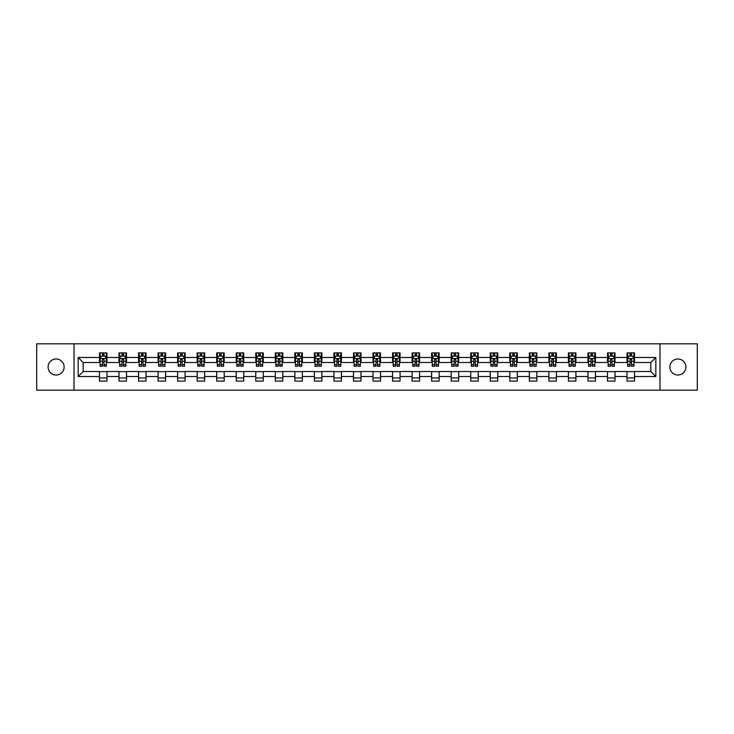 <?xml version="1.0" encoding="UTF-8"?>
<svg xmlns="http://www.w3.org/2000/svg" width="734" height="734" viewBox="0 0 734 734"><rect width="100%" height="100%" fill="white"/><g stroke="black" fill="none" stroke-linecap="round" stroke-linejoin="round"><path stroke-width="1.1" d="M677.886 358.981A8.019 8.019 0 0 0 669.867 367A8.019 8.019 0 0 0 677.886 375.019A8.019 8.019 0 0 0 685.905 367A8.019 8.019 0 0 0 677.886 358.981M56.114 358.981A8.019 8.019 0 0 0 48.095 367A8.019 8.019 0 0 0 56.114 375.019A8.019 8.019 0 0 0 64.133 367A8.019 8.019 0 0 0 56.114 358.981M659.976 390.176L697.3 390.176L697.3 343.824L659.976 343.824L659.976 390.176L74.024 390.176L74.024 343.824L36.7 343.824L36.7 390.176L74.024 390.176M659.976 343.824L74.024 343.824M634.543 357.476L634.543 352.907L627.029 352.907L627.029 357.476L615.009 357.476L615.009 352.907L607.495 352.907L607.495 357.476L595.467 357.476L595.467 352.907L587.952 352.907L587.952 357.476L575.924 357.476L575.924 352.907L568.41 352.907L568.41 357.476L556.39 357.476L556.39 352.907L548.876 352.907L548.876 357.476L536.848 357.476L536.848 352.907L529.333 352.907L529.333 357.476L517.305 357.476L517.305 352.907L509.791 352.907L509.791 357.476L497.771 357.476L497.771 352.907L490.248 352.907L490.248 357.476L478.229 357.476L478.229 352.907L470.714 352.907L470.714 357.476L458.686 357.476L458.686 352.907L451.171 352.907L451.171 357.476L439.143 357.476L439.143 352.907L431.629 352.907L431.629 357.476L419.609 357.476L419.609 352.907L412.095 352.907L412.095 357.476L400.067 357.476L400.067 352.907L392.552 352.907L392.552 357.476L380.524 357.476L380.524 352.907L373.01 352.907L373.01 357.476L360.99 357.476L360.99 352.907L353.476 352.907L353.476 357.476L341.448 357.476L341.448 352.907L333.933 352.907L333.933 357.476L321.905 357.476L321.905 352.907L314.391 352.907L314.391 357.476L302.371 357.476L302.371 352.907L294.857 352.907L294.857 357.476L282.829 357.476L282.829 352.907L275.314 352.907L275.314 357.476L263.286 357.476L263.286 352.907L255.771 352.907L255.771 357.476L243.752 357.476L243.752 352.907L236.229 352.907L236.229 357.476L224.209 357.476L224.209 352.907L216.695 352.907L216.695 357.476L204.667 357.476L204.667 352.907L197.152 352.907L197.152 357.476L185.124 357.476L185.124 352.907L177.61 352.907L177.61 357.476L165.59 357.476L165.59 352.907L158.076 352.907L158.076 357.476L146.048 357.476L146.048 352.907L138.533 352.907L138.533 357.476L126.505 357.476L126.505 352.907L118.991 352.907L118.991 357.476L106.971 357.476L106.971 352.907L99.457 352.907L99.457 357.476L78.162 357.476L78.162 376.524L83.171 371.505L99.457 371.505L99.457 381.093L106.971 381.093L106.971 371.505L118.991 371.505L118.991 381.093L126.505 381.093L126.505 371.505L138.533 371.505L138.533 381.093L146.048 381.093L146.048 371.505L158.076 371.505L158.076 381.093L165.59 381.093L165.59 371.505L177.61 371.505L177.61 381.093L185.124 381.093L185.124 371.505L197.152 371.505L197.152 381.093L204.667 381.093L204.667 371.505L216.695 371.505L216.695 381.093L224.209 381.093L224.209 371.505L236.229 371.505L236.229 381.093L243.752 381.093L243.752 371.505L255.771 371.505L255.771 381.093L263.286 381.093L263.286 371.505L275.314 371.505L275.314 381.093L282.829 381.093L282.829 371.505L294.857 371.505L294.857 381.093L302.371 381.093L302.371 371.505L314.391 371.505L314.391 381.093L321.905 381.093L321.905 371.505L333.933 371.505L333.933 381.093L341.448 381.093L341.448 371.505L353.476 371.505L353.476 381.093L360.99 381.093L360.99 371.505L373.01 371.505L373.01 381.093L380.524 381.093L380.524 371.505L392.552 371.505L392.552 381.093L400.067 381.093L400.067 371.505L412.095 371.505L412.095 381.093L419.609 381.093L419.609 371.505L431.629 371.505L431.629 381.093L439.143 381.093L439.143 371.505L451.171 371.505L451.171 381.093L458.686 381.093L458.686 371.505L470.714 371.505L470.714 381.093L478.229 381.093L478.229 371.505L490.248 371.505L490.248 381.093L497.771 381.093L497.771 371.505L509.791 371.505L509.791 381.093L517.305 381.093L517.305 371.505L529.333 371.505L529.333 381.093L536.848 381.093L536.848 371.505L548.876 371.505L548.876 381.093L556.39 381.093L556.39 371.505L568.41 371.505L568.41 381.093L575.924 381.093L575.924 371.505L587.952 371.505L587.952 381.093L595.467 381.093L595.467 371.505L607.495 371.505L607.495 381.093L615.009 381.093L615.009 371.505L627.029 371.505L627.029 381.093L634.543 381.093L634.543 371.505L650.829 371.505L650.829 362.495L634.543 362.495L634.543 357.476L655.838 357.476L655.838 376.524L634.543 376.524M627.029 376.524L615.009 376.524M607.495 376.524L595.467 376.524M587.952 376.524L575.924 376.524M568.41 376.524L556.39 376.524M548.876 376.524L536.848 376.524M529.333 376.524L517.305 376.524M509.791 376.524L497.771 376.524M490.248 376.524L478.229 376.524M470.714 376.524L458.686 376.524M451.171 376.524L439.143 376.524M431.629 376.524L419.609 376.524M412.095 376.524L400.067 376.524M392.552 376.524L380.524 376.524M373.01 376.524L360.99 376.524M353.476 376.524L341.448 376.524M333.933 376.524L321.905 376.524M314.391 376.524L302.371 376.524M294.857 376.524L282.829 376.524M275.314 376.524L263.286 376.524M255.771 376.524L243.752 376.524M236.229 376.524L224.209 376.524M216.695 376.524L204.667 376.524M197.152 376.524L185.124 376.524M177.61 376.524L165.59 376.524M158.076 376.524L146.048 376.524M138.533 376.524L126.505 376.524M118.991 376.524L106.971 376.524M99.457 376.524L78.162 376.524M627.029 357.476L627.029 362.495L615.009 362.495L615.009 357.476M607.495 357.476L607.495 362.495L595.467 362.495L595.467 357.476M587.952 357.476L587.952 362.495L575.924 362.495L575.924 357.476M568.41 357.476L568.41 362.495L556.39 362.495L556.39 357.476M548.876 357.476L548.876 362.495L536.848 362.495L536.848 357.476M529.333 357.476L529.333 362.495L517.305 362.495L517.305 357.476M509.791 357.476L509.791 362.495L497.771 362.495L497.771 357.476M490.248 357.476L490.248 362.495L478.229 362.495L478.229 357.476M470.714 357.476L470.714 362.495L458.686 362.495L458.686 357.476M451.171 357.476L451.171 362.495L439.143 362.495L439.143 357.476M431.629 357.476L431.629 362.495L419.609 362.495L419.609 357.476M412.095 357.476L412.095 362.495L400.067 362.495L400.067 357.476M392.552 357.476L392.552 362.495L380.524 362.495L380.524 357.476M373.01 357.476L373.01 362.495L360.99 362.495L360.99 357.476M353.476 357.476L353.476 362.495L341.448 362.495L341.448 357.476M333.933 357.476L333.933 362.495L321.905 362.495L321.905 357.476M314.391 357.476L314.391 362.495L302.371 362.495L302.371 357.476M294.857 357.476L294.857 362.495L282.829 362.495L282.829 357.476M275.314 357.476L275.314 362.495L263.286 362.495L263.286 357.476M255.771 357.476L255.771 362.495L243.752 362.495L243.752 357.476M236.229 357.476L236.229 362.495L224.209 362.495L224.209 357.476M216.695 357.476L216.695 362.495L204.667 362.495L204.667 357.476M197.152 357.476L197.152 362.495L185.124 362.495L185.124 357.476M177.61 357.476L177.61 362.495L165.59 362.495L165.59 357.476M158.076 357.476L158.076 362.495L146.048 362.495L146.048 357.476M138.533 357.476L138.533 362.495L126.505 362.495L126.505 357.476M118.991 357.476L118.991 362.495L106.971 362.495L106.971 357.476M99.457 357.476L99.457 362.495L83.171 362.495L78.162 357.476M83.171 362.495L83.171 371.505M655.838 376.524L650.829 371.505M650.829 362.495L655.838 357.476M99.457 356.036L100.081 356.036M102.457 356.036L103.962 356.036M106.338 356.036L106.971 356.036M99.457 362.367L100.081 362.367M102.457 362.367L103.962 362.367M106.338 362.367L106.971 362.367M99.457 371.633L106.971 371.633M99.457 377.964L106.971 377.964M118.991 371.633L126.505 371.633M118.991 377.964L126.505 377.964M118.991 356.036L119.624 356.036M122 356.036L123.505 356.036M125.881 356.036L126.505 356.036M118.991 362.367L119.624 362.367M122 362.367L123.505 362.367M125.881 362.367L126.505 362.367M138.533 371.633L146.048 371.633M138.533 377.964L146.048 377.964M138.533 356.036L139.157 356.036M141.543 356.036L143.038 356.036M145.424 356.036L146.048 356.036M138.533 362.367L139.157 362.367M141.543 362.367L143.038 362.367M145.424 362.367L146.048 362.367M158.076 371.633L165.59 371.633M158.076 377.964L165.59 377.964M158.076 356.036L158.7 356.036M161.076 356.036L162.581 356.036M164.966 356.036L165.59 356.036M158.076 362.367L158.7 362.367M161.076 362.367L162.581 362.367M164.966 362.367L165.59 362.367M177.61 371.633L185.124 371.633M177.61 377.964L185.124 377.964M177.61 356.036L178.243 356.036M180.619 356.036L182.124 356.036M184.5 356.036L185.124 356.036M177.61 362.367L178.243 362.367M180.619 362.367L182.124 362.367M184.5 362.367L185.124 362.367M197.152 371.633L204.667 371.633M197.152 377.964L204.667 377.964M197.152 356.036L197.776 356.036M200.162 356.036L201.667 356.036M204.043 356.036L204.667 356.036M197.152 362.367L197.776 362.367M200.162 362.367L201.667 362.367M204.043 362.367L204.667 362.367M216.695 371.633L224.209 371.633M216.695 377.964L224.209 377.964M216.695 356.036L217.319 356.036M219.695 356.036L221.2 356.036M223.586 356.036L224.209 356.036M216.695 362.367L217.319 362.367M219.695 362.367L221.2 362.367M223.586 362.367L224.209 362.367M236.229 371.633L243.752 371.633M236.229 377.964L243.752 377.964M236.229 356.036L236.862 356.036M239.238 356.036L240.743 356.036M243.119 356.036L243.752 356.036M236.229 362.367L236.862 362.367M239.238 362.367L240.743 362.367M243.119 362.367L243.752 362.367M255.771 371.633L263.286 371.633M255.771 377.964L263.286 377.964M255.771 356.036L256.395 356.036M258.781 356.036L260.286 356.036M262.662 356.036L263.286 356.036M255.771 362.367L256.395 362.367M258.781 362.367L260.286 362.367M262.662 362.367L263.286 362.367M275.314 371.633L282.829 371.633M275.314 377.964L282.829 377.964M275.314 356.036L275.938 356.036M278.314 356.036L279.819 356.036M282.205 356.036L282.829 356.036M275.314 362.367L275.938 362.367M278.314 362.367L279.819 362.367M282.205 362.367L282.829 362.367M294.857 371.633L302.371 371.633M294.857 377.964L302.371 377.964M294.857 356.036L295.481 356.036M297.857 356.036L299.362 356.036M301.738 356.036L302.371 356.036M294.857 362.367L295.481 362.367M297.857 362.367L299.362 362.367M301.738 362.367L302.371 362.367M314.391 371.633L321.905 371.633M314.391 377.964L321.905 377.964M314.391 356.036L315.014 356.036M317.4 356.036L318.905 356.036M321.281 356.036L321.905 356.036M314.391 362.367L315.014 362.367M317.4 362.367L318.905 362.367M321.281 362.367L321.905 362.367M333.933 371.633L341.448 371.633M333.933 377.964L341.448 377.964M333.933 356.036L334.557 356.036M336.943 356.036L338.438 356.036M340.824 356.036L341.448 356.036M333.933 362.367L334.557 362.367M336.943 362.367L338.438 362.367M340.824 362.367L341.448 362.367M353.476 371.633L360.99 371.633M353.476 377.964L360.99 377.964M353.476 356.036L354.1 356.036M356.476 356.036L357.981 356.036M360.357 356.036L360.99 356.036M353.476 362.367L354.1 362.367M356.476 362.367L357.981 362.367M360.357 362.367L360.99 362.367M373.01 371.633L380.524 371.633M373.01 377.964L380.524 377.964M373.01 356.036L373.643 356.036M376.019 356.036L377.524 356.036M379.9 356.036L380.524 356.036M373.01 362.367L373.643 362.367M376.019 362.367L377.524 362.367M379.9 362.367L380.524 362.367M392.552 371.633L400.067 371.633M392.552 377.964L400.067 377.964M392.552 356.036L393.176 356.036M395.562 356.036L397.057 356.036M399.443 356.036L400.067 356.036M392.552 362.367L393.176 362.367M395.562 362.367L397.057 362.367M399.443 362.367L400.067 362.367M412.095 371.633L419.609 371.633M412.095 377.964L419.609 377.964M412.095 356.036L412.719 356.036M415.095 356.036L416.6 356.036M418.986 356.036L419.609 356.036M412.095 362.367L412.719 362.367M415.095 362.367L416.6 362.367M418.986 362.367L419.609 362.367M431.629 371.633L439.143 371.633M431.629 377.964L439.143 377.964M431.629 356.036L432.262 356.036M434.638 356.036L436.143 356.036M438.519 356.036L439.143 356.036M431.629 362.367L432.262 362.367M434.638 362.367L436.143 362.367M438.519 362.367L439.143 362.367M451.171 371.633L458.686 371.633M451.171 377.964L458.686 377.964M451.171 356.036L451.795 356.036M454.181 356.036L455.686 356.036M458.062 356.036L458.686 356.036M451.171 362.367L451.795 362.367M454.181 362.367L455.686 362.367M458.062 362.367L458.686 362.367M470.714 371.633L478.229 371.633M470.714 377.964L478.229 377.964M470.714 356.036L471.338 356.036M473.714 356.036L475.219 356.036M477.605 356.036L478.229 356.036M470.714 362.367L471.338 362.367M473.714 362.367L475.219 362.367M477.605 362.367L478.229 362.367M490.248 371.633L497.771 371.633M490.248 377.964L497.771 377.964M490.248 356.036L490.881 356.036M493.257 356.036L494.762 356.036M497.138 356.036L497.771 356.036M490.248 362.367L490.881 362.367M493.257 362.367L494.762 362.367M497.138 362.367L497.771 362.367M509.791 371.633L517.305 371.633M509.791 377.964L517.305 377.964M509.791 356.036L510.414 356.036M512.8 356.036L514.305 356.036M516.681 356.036L517.305 356.036M509.791 362.367L510.414 362.367M512.8 362.367L514.305 362.367M516.681 362.367L517.305 362.367M529.333 371.633L536.848 371.633M529.333 377.964L536.848 377.964M529.333 356.036L529.957 356.036M532.334 356.036L533.838 356.036M536.224 356.036L536.848 356.036M529.333 362.367L529.957 362.367M532.334 362.367L533.838 362.367M536.224 362.367L536.848 362.367M548.876 371.633L556.39 371.633M548.876 377.964L556.39 377.964M548.876 356.036L549.5 356.036M551.876 356.036L553.381 356.036M555.757 356.036L556.39 356.036M548.876 362.367L549.5 362.367M551.876 362.367L553.381 362.367M555.757 362.367L556.39 362.367M568.41 371.633L575.924 371.633M568.41 377.964L575.924 377.964M568.41 356.036L569.034 356.036M571.419 356.036L572.924 356.036M575.3 356.036L575.924 356.036M568.41 362.367L569.034 362.367M571.419 362.367L572.924 362.367M575.3 362.367L575.924 362.367M587.952 371.633L595.467 371.633M587.952 377.964L595.467 377.964M587.952 356.036L588.576 356.036M590.962 356.036L592.457 356.036M594.843 356.036L595.467 356.036M587.952 362.367L588.576 362.367M590.962 362.367L592.457 362.367M594.843 362.367L595.467 362.367M607.495 371.633L615.009 371.633M607.495 377.964L615.009 377.964M607.495 356.036L608.119 356.036M610.495 356.036L612 356.036M614.376 356.036L615.009 356.036M607.495 362.367L608.119 362.367M610.495 362.367L612 362.367M614.376 362.367L615.009 362.367M627.029 371.633L634.543 371.633M627.029 377.964L634.543 377.964M627.029 356.036L627.662 356.036M630.038 356.036L631.543 356.036M633.919 356.036L634.543 356.036M627.029 362.367L627.662 362.367M630.038 362.367L631.543 362.367M633.919 362.367L634.543 362.367M103.962 354.54L102.457 354.54M106.338 364.679L103.962 364.679L103.962 366.248L106.338 366.248L106.338 358.605L105.09 356.1L101.329 356.1L100.081 358.605L100.081 366.248L102.457 366.248L102.457 364.679L100.081 364.679M100.081 358.605L100.081 352.907M106.338 358.605L106.338 352.907M102.457 356.1L102.457 352.907M103.962 352.907L103.962 356.1M103.962 364.679L103.962 359.55L102.457 359.55L102.457 364.679M123.505 354.54L122 354.54M125.881 364.679L123.505 364.679L123.505 366.248L125.881 366.248L125.881 358.605L124.633 356.1L120.871 356.1L119.624 358.605L119.624 366.248L122 366.248L122 364.679L119.624 364.679M119.624 358.605L119.624 352.907M125.881 358.605L125.881 352.907M122 356.1L122 352.907M123.505 352.907L123.505 356.1M123.505 364.679L123.505 359.55L122 359.55L122 364.679M143.038 354.54L141.543 354.54M145.424 364.679L143.038 364.679L143.038 366.248L145.424 366.248L145.424 358.605L144.167 356.1L140.414 356.1L139.157 358.605L139.157 366.248L141.543 366.248L141.543 364.679L139.157 364.679M139.157 358.605L139.157 352.907M145.424 358.605L145.424 352.907M141.543 356.1L141.543 352.907M143.038 352.907L143.038 356.1M143.038 364.679L143.038 359.55L141.543 359.55L141.543 364.679M162.581 354.54L161.076 354.54M164.966 364.679L162.581 364.679L162.581 366.248L164.966 366.248L164.966 358.605L163.71 356.1L159.948 356.1L158.7 358.605L158.7 366.248L161.076 366.248L161.076 364.679L158.7 364.679M158.7 358.605L158.7 352.907M164.966 358.605L164.966 352.907M161.076 356.1L161.076 352.907M162.581 352.907L162.581 356.1M162.581 364.679L162.581 359.55L161.076 359.55L161.076 364.679M182.124 354.54L180.619 354.54M184.5 364.679L182.124 364.679L182.124 366.248L184.5 366.248L184.5 358.605L183.252 356.1L179.491 356.1L178.243 358.605L178.243 366.248L180.619 366.248L180.619 364.679L178.243 364.679M178.243 358.605L178.243 352.907M184.5 358.605L184.5 352.907M180.619 356.1L180.619 352.907M182.124 352.907L182.124 356.1M182.124 364.679L182.124 359.55L180.619 359.55L180.619 364.679M201.667 354.54L200.162 354.54M204.043 364.679L201.667 364.679L201.667 366.248L204.043 366.248L204.043 358.605L202.786 356.1L199.033 356.1L197.776 358.605L197.776 366.248L200.162 366.248L200.162 364.679L197.776 364.679M197.776 358.605L197.776 352.907M204.043 358.605L204.043 352.907M200.162 356.1L200.162 352.907M201.667 352.907L201.667 356.1M201.667 364.679L201.667 359.55L200.162 359.55L200.162 364.679M221.2 354.54L219.695 354.54M223.586 364.679L221.2 364.679L221.2 366.248L223.586 366.248L223.586 358.605L222.329 356.1L218.576 356.1L217.319 358.605L217.319 366.248L219.695 366.248L219.695 364.679L217.319 364.679M217.319 358.605L217.319 352.907M223.586 358.605L223.586 352.907M219.695 356.1L219.695 352.907M221.2 352.907L221.2 356.1M221.2 364.679L221.2 359.55L219.695 359.55L219.695 364.679M240.743 354.54L239.238 354.54M243.119 364.679L240.743 364.679L240.743 366.248L243.119 366.248L243.119 358.605L241.871 356.1L238.11 356.1L236.862 358.605L236.862 366.248L239.238 366.248L239.238 364.679L236.862 364.679M236.862 358.605L236.862 352.907M243.119 358.605L243.119 352.907M239.238 356.1L239.238 352.907M240.743 352.907L240.743 356.1M240.743 364.679L240.743 359.55L239.238 359.55L239.238 364.679M260.286 354.54L258.781 354.54M262.662 364.679L260.286 364.679L260.286 366.248L262.662 366.248L262.662 358.605L261.405 356.1L257.652 356.1L256.395 358.605L256.395 366.248L258.781 366.248L258.781 364.679L256.395 364.679M256.395 358.605L256.395 352.907M262.662 358.605L262.662 352.907M258.781 356.1L258.781 352.907M260.286 352.907L260.286 356.1M260.286 364.679L260.286 359.55L258.781 359.55L258.781 364.679M279.819 354.54L278.314 354.54M282.205 364.679L279.819 364.679L279.819 366.248L282.205 366.248L282.205 358.605L280.948 356.1L277.195 356.1L275.938 358.605L275.938 366.248L278.314 366.248L278.314 364.679L275.938 364.679M275.938 358.605L275.938 352.907M282.205 358.605L282.205 352.907M278.314 356.1L278.314 352.907M279.819 352.907L279.819 356.1M279.819 364.679L279.819 359.55L278.314 359.55L278.314 364.679M299.362 354.54L297.857 354.54M301.738 364.679L299.362 364.679L299.362 366.248L301.738 366.248L301.738 358.605L300.49 356.1L296.729 356.1L295.481 358.605L295.481 366.248L297.857 366.248L297.857 364.679L295.481 364.679M295.481 358.605L295.481 352.907M301.738 358.605L301.738 352.907M297.857 356.1L297.857 352.907M299.362 352.907L299.362 356.1M299.362 364.679L299.362 359.55L297.857 359.55L297.857 364.679M318.905 354.54L317.4 354.54M321.281 364.679L318.905 364.679L318.905 366.248L321.281 366.248L321.281 358.605L320.033 356.1L316.271 356.1L315.014 358.605L315.014 366.248L317.4 366.248L317.4 364.679L315.014 364.679M315.014 358.605L315.014 352.907M321.281 358.605L321.281 352.907M317.4 356.1L317.4 352.907M318.905 352.907L318.905 356.1M318.905 364.679L318.905 359.55L317.4 359.55L317.4 364.679M338.438 354.54L336.943 354.54M340.824 364.679L338.438 364.679L338.438 366.248L340.824 366.248L340.824 358.605L339.567 356.1L335.814 356.1L334.557 358.605L334.557 366.248L336.943 366.248L336.943 364.679L334.557 364.679M334.557 358.605L334.557 352.907M340.824 358.605L340.824 352.907M336.943 356.1L336.943 352.907M338.438 352.907L338.438 356.1M338.438 364.679L338.438 359.55L336.943 359.55L336.943 364.679M357.981 354.54L356.476 354.54M360.357 364.679L357.981 364.679L357.981 366.248L360.357 366.248L360.357 358.605L359.109 356.1L355.348 356.1L354.1 358.605L354.1 366.248L356.476 366.248L356.476 364.679L354.1 364.679M354.1 358.605L354.1 352.907M360.357 358.605L360.357 352.907M356.476 356.1L356.476 352.907M357.981 352.907L357.981 356.1M357.981 364.679L357.981 359.55L356.476 359.55L356.476 364.679M377.524 354.54L376.019 354.54M379.9 364.679L377.524 364.679L377.524 366.248L379.9 366.248L379.9 358.605L378.652 356.1L374.891 356.1L373.643 358.605L373.643 366.248L376.019 366.248L376.019 364.679L373.643 364.679M373.643 358.605L373.643 352.907M379.9 358.605L379.9 352.907M376.019 356.1L376.019 352.907M377.524 352.907L377.524 356.1M377.524 364.679L377.524 359.55L376.019 359.55L376.019 364.679M397.057 354.54L395.562 354.54M399.443 364.679L397.057 364.679L397.057 366.248L399.443 366.248L399.443 358.605L398.186 356.1L394.433 356.1L393.176 358.605L393.176 366.248L395.562 366.248L395.562 364.679L393.176 364.679M393.176 358.605L393.176 352.907M399.443 358.605L399.443 352.907M395.562 356.1L395.562 352.907M397.057 352.907L397.057 356.1M397.057 364.679L397.057 359.55L395.562 359.55L395.562 364.679M416.6 354.54L415.095 354.54M418.986 364.679L416.6 364.679L416.6 366.248L418.986 366.248L418.986 358.605L417.729 356.1L413.967 356.1L412.719 358.605L412.719 366.248L415.095 366.248L415.095 364.679L412.719 364.679M412.719 358.605L412.719 352.907M418.986 358.605L418.986 352.907M415.095 356.1L415.095 352.907M416.6 352.907L416.6 356.1M416.6 364.679L416.6 359.55L415.095 359.55L415.095 364.679M436.143 354.54L434.638 354.54M438.519 364.679L436.143 364.679L436.143 366.248L438.519 366.248L438.519 358.605L437.271 356.1L433.51 356.1L432.262 358.605L432.262 366.248L434.638 366.248L434.638 364.679L432.262 364.679M432.262 358.605L432.262 352.907M438.519 358.605L438.519 352.907M434.638 356.1L434.638 352.907M436.143 352.907L436.143 356.1M436.143 364.679L436.143 359.55L434.638 359.55L434.638 364.679M455.686 354.54L454.181 354.54M458.062 364.679L455.686 364.679L455.686 366.248L458.062 366.248L458.062 358.605L456.805 356.1L453.052 356.1L451.795 358.605L451.795 366.248L454.181 366.248L454.181 364.679L451.795 364.679M451.795 358.605L451.795 352.907M458.062 358.605L458.062 352.907M454.181 356.1L454.181 352.907M455.686 352.907L455.686 356.1M455.686 364.679L455.686 359.55L454.181 359.55L454.181 364.679M475.219 354.54L473.714 354.54M477.605 364.679L475.219 364.679L475.219 366.248L477.605 366.248L477.605 358.605L476.348 356.1L472.595 356.1L471.338 358.605L471.338 366.248L473.714 366.248L473.714 364.679L471.338 364.679M471.338 358.605L471.338 352.907M477.605 358.605L477.605 352.907M473.714 356.1L473.714 352.907M475.219 352.907L475.219 356.1M475.219 364.679L475.219 359.55L473.714 359.55L473.714 364.679M494.762 354.54L493.257 354.54M497.138 364.679L494.762 364.679L494.762 366.248L497.138 366.248L497.138 358.605L495.89 356.1L492.129 356.1L490.881 358.605L490.881 366.248L493.257 366.248L493.257 364.679L490.881 364.679M490.881 358.605L490.881 352.907M497.138 358.605L497.138 352.907M493.257 356.1L493.257 352.907M494.762 352.907L494.762 356.1M494.762 364.679L494.762 359.55L493.257 359.55L493.257 364.679M514.305 354.54L512.8 354.54M516.681 364.679L514.305 364.679L514.305 366.248L516.681 366.248L516.681 358.605L515.424 356.1L511.671 356.1L510.414 358.605L510.414 366.248L512.8 366.248L512.8 364.679L510.414 364.679M510.414 358.605L510.414 352.907M516.681 358.605L516.681 352.907M512.8 356.1L512.8 352.907M514.305 352.907L514.305 356.1M514.305 364.679L514.305 359.55L512.8 359.55L512.8 364.679M533.838 354.54L532.334 354.54M536.224 364.679L533.838 364.679L533.838 366.248L536.224 366.248L536.224 358.605L534.967 356.1L531.214 356.1L529.957 358.605L529.957 366.248L532.334 366.248L532.334 364.679L529.957 364.679M529.957 358.605L529.957 352.907M536.224 358.605L536.224 352.907M532.334 356.1L532.334 352.907M533.838 352.907L533.838 356.1M533.838 364.679L533.838 359.55L532.334 359.55L532.334 364.679M553.381 354.54L551.876 354.54M555.757 364.679L553.381 364.679L553.381 366.248L555.757 366.248L555.757 358.605L554.509 356.1L550.748 356.1L549.5 358.605L549.5 366.248L551.876 366.248L551.876 364.679L549.5 364.679M549.5 358.605L549.5 352.907M555.757 358.605L555.757 352.907M551.876 356.1L551.876 352.907M553.381 352.907L553.381 356.1M553.381 364.679L553.381 359.55L551.876 359.55L551.876 364.679M572.924 354.54L571.419 354.54M575.3 364.679L572.924 364.679L572.924 366.248L575.3 366.248L575.3 358.605L574.052 356.1L570.29 356.1L569.034 358.605L569.034 366.248L571.419 366.248L571.419 364.679L569.034 364.679M569.034 358.605L569.034 352.907M575.3 358.605L575.3 352.907M571.419 356.1L571.419 352.907M572.924 352.907L572.924 356.1M572.924 364.679L572.924 359.55L571.419 359.55L571.419 364.679M592.457 354.54L590.962 354.54M594.843 364.679L592.457 364.679L592.457 366.248L594.843 366.248L594.843 358.605L593.586 356.1L589.833 356.1L588.576 358.605L588.576 366.248L590.962 366.248L590.962 364.679L588.576 364.679M588.576 358.605L588.576 352.907M594.843 358.605L594.843 352.907M590.962 356.1L590.962 352.907M592.457 352.907L592.457 356.1M592.457 364.679L592.457 359.55L590.962 359.55L590.962 364.679M612 354.54L610.495 354.54M614.376 364.679L612 364.679L612 366.248L614.376 366.248L614.376 358.605L613.129 356.1L609.367 356.1L608.119 358.605L608.119 366.248L610.495 366.248L610.495 364.679L608.119 364.679M608.119 358.605L608.119 352.907M614.376 358.605L614.376 352.907M610.495 356.1L610.495 352.907M612 352.907L612 356.1M612 364.679L612 359.55L610.495 359.55L610.495 364.679M631.543 354.54L630.038 354.54M633.919 364.679L631.543 364.679L631.543 366.248L633.919 366.248L633.919 358.605L632.671 356.1L628.91 356.1L627.662 358.605L627.662 366.248L630.038 366.248L630.038 364.679L627.662 364.679M627.662 358.605L627.662 352.907M633.919 358.605L633.919 352.907M630.038 356.1L630.038 352.907M631.543 352.907L631.543 356.1M631.543 364.679L631.543 359.55L630.038 359.55L630.038 364.679M106.311 358.541L100.108 358.541M100.081 356.256L101.255 356.256M105.164 356.256L106.338 356.256M102.457 361.321L100.081 361.321M106.338 361.321L103.962 361.321M103.962 355.339L102.457 355.339M125.853 358.541L119.651 358.541M119.624 356.256L120.798 356.256M124.707 356.256L125.881 356.256M122 361.321L119.624 361.321M125.881 361.321L123.505 361.321M123.505 355.339L122 355.339M145.387 358.541L139.194 358.541M139.157 356.256L140.341 356.256M144.249 356.256L145.424 356.256M141.543 361.321L139.157 361.321M145.424 361.321L143.038 361.321M143.038 355.339L141.543 355.339M164.93 358.541L158.727 358.541M158.7 356.256L159.874 356.256M163.783 356.256L164.966 356.256M161.076 361.321L158.7 361.321M164.966 361.321L162.581 361.321M162.581 355.339L161.076 355.339M184.473 358.541L178.27 358.541M178.243 356.256L179.417 356.256M183.326 356.256L184.5 356.256M180.619 361.321L178.243 361.321M184.5 361.321L182.124 361.321M182.124 355.339L180.619 355.339M204.006 358.541L197.813 358.541M197.776 356.256L198.96 356.256M202.868 356.256L204.043 356.256M200.162 361.321L197.776 361.321M204.043 361.321L201.667 361.321M201.667 355.339L200.162 355.339M223.549 358.541L217.347 358.541M217.319 356.256L218.493 356.256M222.402 356.256L223.586 356.256M219.695 361.321L217.319 361.321M223.586 361.321L221.2 361.321M221.2 355.339L219.695 355.339M243.092 358.541L236.889 358.541M236.862 356.256L238.036 356.256M241.945 356.256L243.119 356.256M239.238 361.321L236.862 361.321M243.119 361.321L240.743 361.321M240.743 355.339L239.238 355.339M262.634 358.541L256.432 358.541M256.395 356.256L257.579 356.256M261.488 356.256L262.662 356.256M258.781 361.321L256.395 361.321M262.662 361.321L260.286 361.321M260.286 355.339L258.781 355.339M282.168 358.541L275.966 358.541M275.938 356.256L277.113 356.256M281.021 356.256L282.205 356.256M278.314 361.321L275.938 361.321M282.205 361.321L279.819 361.321M279.819 355.339L278.314 355.339M301.711 358.541L295.508 358.541M295.481 356.256L296.655 356.256M300.564 356.256L301.738 356.256M297.857 361.321L295.481 361.321M301.738 361.321L299.362 361.321M299.362 355.339L297.857 355.339M321.253 358.541L315.051 358.541M315.014 356.256L316.198 356.256M320.107 356.256L321.281 356.256M317.4 361.321L315.014 361.321M321.281 361.321L318.905 361.321M318.905 355.339L317.4 355.339M340.787 358.541L334.594 358.541M334.557 356.256L335.732 356.256M339.64 356.256L340.824 356.256M336.943 361.321L334.557 361.321M340.824 361.321L338.438 361.321M338.438 355.339L336.943 355.339M360.33 358.541L354.127 358.541M354.1 356.256L355.274 356.256M359.183 356.256L360.357 356.256M356.476 361.321L354.1 361.321M360.357 361.321L357.981 361.321M357.981 355.339L356.476 355.339M379.873 358.541L373.67 358.541M373.643 356.256L374.817 356.256M378.726 356.256L379.9 356.256M376.019 361.321L373.643 361.321M379.9 361.321L377.524 361.321M377.524 355.339L376.019 355.339M399.406 358.541L393.213 358.541M393.176 356.256L394.36 356.256M398.268 356.256L399.443 356.256M395.562 361.321L393.176 361.321M399.443 361.321L397.057 361.321M397.057 355.339L395.562 355.339M418.949 358.541L412.747 358.541M412.719 356.256L413.893 356.256M417.802 356.256L418.986 356.256M415.095 361.321L412.719 361.321M418.986 361.321L416.6 361.321M416.6 355.339L415.095 355.339M438.492 358.541L432.289 358.541M432.262 356.256L433.436 356.256M437.345 356.256L438.519 356.256M434.638 361.321L432.262 361.321M438.519 361.321L436.143 361.321M436.143 355.339L434.638 355.339M458.034 358.541L451.832 358.541M451.795 356.256L452.979 356.256M456.887 356.256L458.062 356.256M454.181 361.321L451.795 361.321M458.062 361.321L455.686 361.321M455.686 355.339L454.181 355.339M477.568 358.541L471.366 358.541M471.338 356.256L472.512 356.256M476.421 356.256L477.605 356.256M473.714 361.321L471.338 361.321M477.605 361.321L475.219 361.321M475.219 355.339L473.714 355.339M497.111 358.541L490.908 358.541M490.881 356.256L492.055 356.256M495.964 356.256L497.138 356.256M493.257 361.321L490.881 361.321M497.138 361.321L494.762 361.321M494.762 355.339L493.257 355.339M516.653 358.541L510.451 358.541M510.414 356.256L511.598 356.256M515.507 356.256L516.681 356.256M512.8 361.321L510.414 361.321M516.681 361.321L514.305 361.321M514.305 355.339L512.8 355.339M536.187 358.541L529.994 358.541M529.957 356.256L531.132 356.256M535.04 356.256L536.224 356.256M532.334 361.321L529.957 361.321M536.224 361.321L533.838 361.321M533.838 355.339L532.334 355.339M555.73 358.541L549.527 358.541M549.5 356.256L550.674 356.256M554.583 356.256L555.757 356.256M551.876 361.321L549.5 361.321M555.757 361.321L553.381 361.321M553.381 355.339L551.876 355.339M575.273 358.541L569.07 358.541M569.034 356.256L570.217 356.256M574.126 356.256L575.3 356.256M571.419 361.321L569.034 361.321M575.3 361.321L572.924 361.321M572.924 355.339L571.419 355.339M594.806 358.541L588.613 358.541M588.576 356.256L589.751 356.256M593.659 356.256L594.843 356.256M590.962 361.321L588.576 361.321M594.843 361.321L592.457 361.321M592.457 355.339L590.962 355.339M614.349 358.541L608.147 358.541M608.119 356.256L609.293 356.256M613.202 356.256L614.376 356.256M610.495 361.321L608.119 361.321M614.376 361.321L612 361.321M612 355.339L610.495 355.339M633.892 358.541L627.689 358.541M627.662 356.256L628.836 356.256M632.745 356.256L633.919 356.256M630.038 361.321L627.662 361.321M633.919 361.321L631.543 361.321M631.543 355.339L630.038 355.339"/></g></svg>
